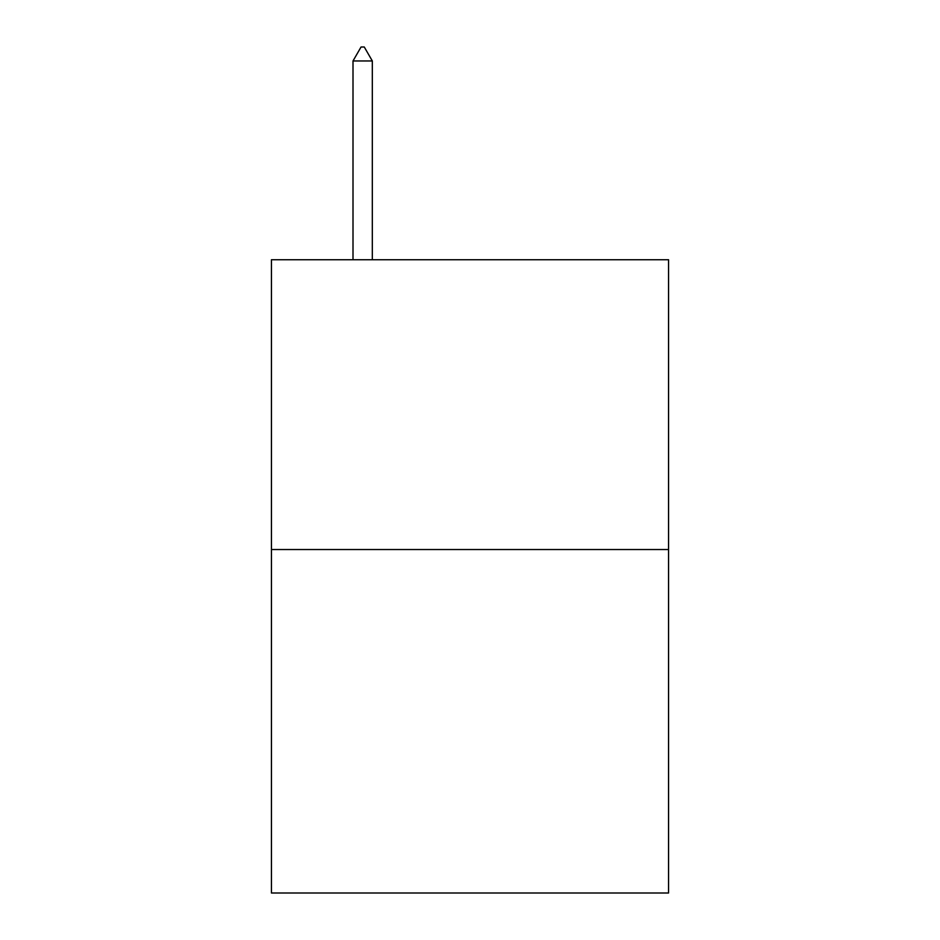 <?xml version="1.0" encoding="UTF-8"?>
<svg xmlns="http://www.w3.org/2000/svg" width="940" height="940" viewBox="0 0 940 940"><rect width="100%" height="100%" fill="white"/><g stroke="black" fill="none" stroke-linecap="round" stroke-linejoin="round"><path stroke-width="1.41" d="M668.563 549.536L668.563 259.734L271.437 259.734L271.437 893L668.563 893L668.563 549.536L271.437 549.536M372.322 60.959L364.274 47L361.054 47L353.005 60.959L372.322 60.959L372.322 259.734M353.005 60.959L353.005 259.734"/></g></svg>
